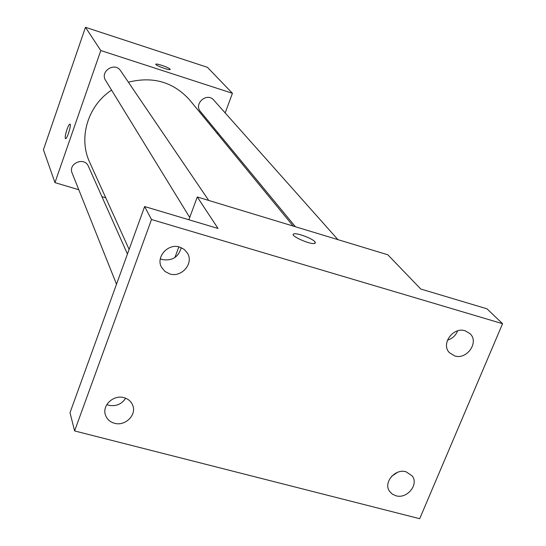 <?xml version="1.0" encoding="UTF-8"?>
<svg xmlns="http://www.w3.org/2000/svg" width="546" height="546" viewBox="0 0 546 546"><rect width="100%" height="100%" fill="white"/><g stroke="black" fill="none" stroke-linecap="round" stroke-linejoin="round"><path stroke-width="0.82" d="M78.788 189.735L54.962 182.63L43.434 149.727L85.469 27.3L207.432 67.308L232.432 93.291L225.177 112.933M54.962 182.63L100.785 50.539L85.469 27.3M100.785 50.539L232.432 93.291M155.822 64.251L155.863 64.196C156.443 63.179 169.014 67.554 170.086 69.144L170.154 69.492C169.397 70.639 154.416 65.076 155.863 64.189C156.443 63.172 169.014 67.547 170.086 69.137L170.195 69.431M293.182 226.064L189.755 100.068C173.505 82.03 153.044 76.065 128.371 82.18M111.568 90.124C87.763 105.624 78.167 137.995 89.681 162.271L129.115 249.42M105.747 197.775L101.897 196.628M217.881 132.698L217.465 133.831M127.443 254.033L88.397 166.291C84.487 156.409 67.8 163.397 72.147 173.102L116.51 284.227M208.715 200.437L120.639 70.803C114.878 61.521 99.563 71.43 105.658 80.494L189.715 217.445M337.919 239.639L213.786 100.123C207.084 91.933 193.4 103.699 200.464 111.568L295.406 226.74M65.506 138.691C64.838 137.715 65.315 134.671 66.946 129.559C68.154 126.174 69.137 124.351 69.895 124.092C71.806 123.642 67.294 138.95 65.595 138.698C64.79 137.967 65.24 134.923 66.94 129.559C68.161 126.174 69.144 124.351 69.902 124.099L69.895 124.092M197.283 196.97L387.824 254.777L420.782 289.032L486.984 308.811L502.566 323.689L419.697 518.7L74.597 430.93L70.011 412.674L144.635 206.538L218.045 228.467L197.283 196.97L188.868 219.751M174.897 257.535L178.842 246.86M74.597 430.93L151.508 219.519L144.635 206.538M151.508 219.519L502.566 323.689M293.277 234.357L293.666 233.988C296.137 232.412 312.455 238.431 314.967 241.844L314.946 243.318C311.432 245.311 289.209 235.538 293.673 233.981C296.144 232.405 312.462 238.418 314.967 241.83L315.37 242.943M160.319 258.797L162.428 259.603C172.249 261.077 178.522 257.091 181.238 247.645M106.832 404.579L108.852 405.282C116.025 406.599 121.621 404.245 125.648 398.218M447.447 340.165C452.327 338.656 455.719 335.551 457.623 330.862M391.612 476.317L397.522 472.331M123.962 397.665C128.351 398.935 131.306 401.569 132.835 405.576C136.698 415.192 125.014 426.446 114.496 423.266C109.882 421.949 106.852 419.151 105.398 414.864C102 405.309 113.643 394.499 123.962 397.665M406.04 471.764L412.244 475.975C419.028 484.609 406.995 499.201 395.973 495.768L392.281 494.089L389.537 491.284C383.101 482.603 395.147 468.318 406.04 471.764M465.192 330.787L470.126 333.729C479.333 342.233 466.823 360.087 454.654 355.896L449.406 352.661C440.622 344.041 453.18 326.576 465.192 330.787M179.641 247.065L184.227 249.413L187.524 253.235C193.98 263.459 181.504 277.907 169.71 273.915L164.831 271.369L161.445 267.144C155.658 256.893 168.127 243.1 179.641 247.065"/></g></svg>
